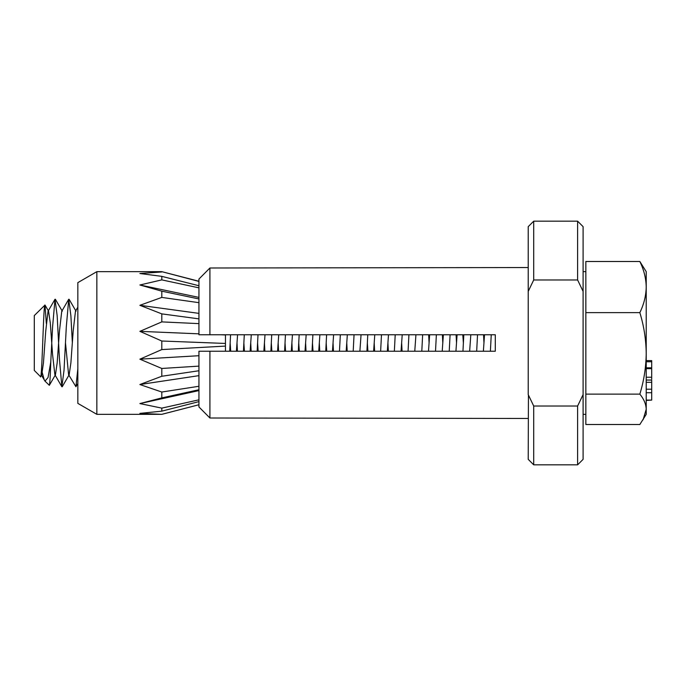<?xml version="1.0" encoding="UTF-8"?>
<svg xmlns="http://www.w3.org/2000/svg" width="686" height="686" viewBox="0 0 686 686"><rect width="100%" height="100%" fill="white"/><g stroke="black" fill="none" stroke-linecap="round" stroke-linejoin="round"><path stroke-width="1.03" d="M528.22 267.54L209.916 267.994L209.916 334.768L495.292 334.768L495.292 351.232L209.916 351.232L209.916 418.006L528.22 418.46M533.708 406.018L528.22 394.613L528.22 226.654L533.708 221.166L577.612 221.166L583.1 226.654L583.1 459.346L577.612 464.834L577.612 406.018L533.708 406.018L533.708 464.834L577.612 464.834M209.916 334.768L198.94 334.768L198.94 279.048L209.916 267.994L198.94 279.048M583.1 394.613L577.612 406.018M533.708 221.166L533.708 279.982L577.612 279.982L583.1 291.387M528.22 291.387L533.708 279.982M577.612 221.166L577.612 279.982M528.434 395.093L528.22 459.346L533.708 464.834M198.94 406.952L209.916 418.006L198.94 406.952L198.94 351.232L209.916 351.232M46.322 323.458L45.002 305.047L34.3 315.56L34.3 370.44L40.517 376.657L41.717 374.796L43.45 362.877L45.73 331.192L48.02 311.315L55.009 299.242L52.59 326.81L50.764 362.122C50.207 379.598 49.632 387.136 49.023 384.717M44.864 304.996L44.676 305.587C43.312 310.732 41.872 385.866 40.328 376.108M41.237 374.83L44.984 381.124L48.054 377.497L50.764 362.122M72.364 343L70.89 315.749L68.729 299.242L61.74 311.315L59.45 331.192L57.17 362.877L55.437 374.796L49.341 385.309L44.984 381.124M585.844 394.133L585.844 261.495L639.841 261.495L646.212 271.656L646.212 414.344L639.841 424.505L585.844 424.505L585.844 394.133L639.841 394.133C643.922 399.089 646.049 404.148 646.212 409.319L643.091 419.755M491.245 334.768L490.396 351.232M483.964 343L483.536 334.768M477.525 334.768L476.676 351.232M463.805 334.768L462.956 351.232M456.524 343L456.096 334.768M450.085 334.768L449.236 351.232M442.804 343L442.376 334.768M436.365 334.768L435.516 351.232M429.084 343L428.656 334.768M422.645 334.768L421.796 351.232M408.925 334.768L408.076 351.232M402.065 351.232L401.644 343M395.205 334.768L394.356 351.232M388.345 351.232L387.924 343M381.485 334.768L380.636 351.232M374.625 351.232L374.204 343M367.765 334.768L366.916 351.232M354.045 334.768L353.196 351.232M347.185 351.232L346.764 343M340.325 334.768L339.476 351.232M333.465 351.232L333.044 343M326.605 334.768L325.756 351.232M319.745 351.232L319.324 343M312.885 334.768L312.036 351.232M306.025 351.232L305.604 343M299.165 334.768L298.316 351.232M292.305 351.232L291.884 343M285.445 334.768L284.596 351.232M278.585 351.232L278.164 343M271.725 334.768L270.876 351.232M264.865 351.232L264.444 343M258.005 334.768L257.156 351.232M251.145 351.232L250.724 343M244.285 334.768L243.436 351.232M237.425 351.232L237.004 343M230.565 334.768L229.716 351.232M77.835 368.648L75.949 386.741L68.6 374.685L65.504 343M68.729 299.242L66.31 326.81L64.03 370.251L61.869 386.758L59.45 359.19L57.17 315.749L55.009 299.242M484.53 334.768L483.373 351.232M470.81 334.768L469.653 351.232M463.384 343L462.793 334.768M457.09 334.768L455.933 351.232M443.37 334.768L442.213 351.232M429.65 334.768L428.493 351.232M415.93 334.768L414.773 351.232M402.21 334.768L401.053 351.232M388.49 334.768L387.333 351.232M374.77 334.768L373.613 351.232M367.91 351.232L367.344 343M361.05 334.768L359.893 351.232M347.33 334.768L346.173 351.232M333.61 334.768L332.453 351.232M326.75 351.232L326.184 343M319.89 334.768L318.733 351.232M313.03 351.232L312.464 343M306.17 334.768L305.013 351.232M299.31 351.232L298.744 343M292.45 334.768L291.293 351.232M285.59 351.232L285.024 343M278.73 334.768L277.573 351.232M271.87 351.232L271.304 343M265.01 334.768L263.853 351.232M258.15 351.232L257.584 343M251.29 334.768L250.133 351.232M244.43 351.232L243.864 343M237.57 334.768L236.413 351.232M230.71 351.232L230.144 343M69.089 299.259L76.017 311.204L75.46 311.315L73.17 331.192L70.89 362.877L69.157 374.796L68.677 374.83M55.437 374.796L54.88 374.685L52.59 354.808L50.31 323.123L48.577 311.204L45.002 305.047M41.486 369.84L44.273 380.01M585.844 312.627L639.841 312.627C643.897 325.816 646.023 339.399 646.212 353.376C646.049 367.182 643.931 380.764 639.841 394.133M639.841 261.495C643.922 269.838 646.049 278.362 646.212 287.057C646.041 295.777 643.914 304.301 639.841 312.627M646.212 360.622L651.7 360.622L651.7 361.754L646.212 361.754M651.7 361.754L651.7 368.648L646.212 368.648M651.7 368.648L651.7 377.223L646.212 377.223M651.7 377.223L651.7 379.109M646.212 380.053L651.7 380.053L651.7 382.325L646.212 382.325M651.7 382.325L651.7 389.211L646.212 389.211M651.7 389.211L651.7 392.726L646.212 392.726M651.7 392.726L651.7 400.092L646.212 400.092M651.7 400.092L646.212 400.418M96.846 414.344L96.846 271.656L77.835 282.632L77.835 403.368L96.846 414.344L161.802 414.344L139.884 413.384L161.802 411.154L198.94 401.619M198.94 399.827L161.802 408.127L161.802 411.154M161.802 408.127L139.884 403.574L161.802 397.889L198.94 389.742M198.94 386.269L161.802 392.032L161.802 397.889M161.802 392.032L139.884 384.529L161.802 376.262L198.94 370.749M198.94 366.118L161.802 368.468L161.802 376.262M161.802 368.468L139.884 359.172L161.802 349.577L225.462 346.096L225.462 351.232M225.462 334.768L225.462 343.446L161.802 341.019L161.802 349.577M161.802 341.019L139.884 331.347L161.802 321.897L198.94 323.629M198.94 318.87L161.802 313.879L161.802 321.897M161.802 313.879L139.884 305.304L161.802 297.415L198.94 302.672M225.462 343.446L225.462 346.096M198.94 298.959L161.802 291.173L161.802 297.415M198.94 285.753L161.802 276.355L161.802 279.888L198.94 287.846M198.94 281.26L161.802 271.656L198.94 281.423M161.802 414.344L198.94 404.74L161.802 414.318M161.802 291.173L139.884 284.99L161.802 279.888M161.802 276.355L139.884 273.517L161.802 271.956M198.94 390.6L139.884 403.574M198.94 297.407L139.884 284.99M198.94 313.373L139.884 305.304M225.462 334.965L220.832 334.768M198.94 333.842L139.884 331.347M198.94 355.708L139.884 359.172M198.94 375.645L139.884 384.529M583.1 271.656L585.844 271.656M75.949 386.741L77.835 383.474M62.229 386.741L69.157 374.796M55.369 299.259L62.297 311.204M75.537 311.17L77.835 307.199M54.957 374.83L61.869 386.758M583.1 414.344L585.844 414.344M651.7 367.799L646.212 367.799M96.846 271.656L161.802 271.656"/></g></svg>
